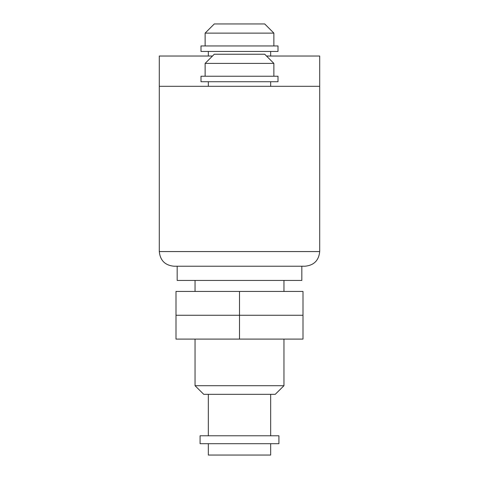 <?xml version="1.0" encoding="UTF-8"?>
<svg xmlns="http://www.w3.org/2000/svg" width="479" height="479" viewBox="0 0 479 479"><rect width="100%" height="100%" fill="white"/><g stroke="black" fill="none" stroke-linecap="round" stroke-linejoin="round"><path stroke-width="0.72" d="M239.5 291.436L175.997 291.436L175.997 315.266L239.5 315.266L239.5 291.436L303.003 291.436L303.003 315.266L239.5 315.266L303.003 315.266L303.003 339.096L239.5 339.096L239.5 315.266L175.997 315.266L175.997 339.096L239.5 339.096M177.17 266.228L177.17 280.437L301.83 280.437L301.83 266.228M283.957 385.715L275.245 394.325L203.755 394.325L195.043 385.715L283.957 385.715L283.957 339.096M200.084 435.77L278.916 435.77L278.916 443.692L200.084 443.692L200.084 435.77M208.335 443.692L208.335 455.05L270.665 455.05L270.665 443.692M239.5 63.396L273.874 63.396L264.707 54.229L214.293 54.229L205.126 63.396L239.5 63.396M239.5 81.723L278 81.723L278 76.227L201 76.227L201 81.723L239.5 81.723M205.126 33.117L214.293 23.95L264.707 23.95L273.874 33.117L205.126 33.117L205.126 45.948M239.5 51.451L201 51.451L201 45.948L278 45.948L278 51.451L239.5 51.451M173.961 266.228L305.039 266.228C313.931 265.342 318.816 260.45 319.703 251.565L159.297 251.565C160.184 260.45 165.069 265.342 173.961 266.228C165.069 265.342 160.184 260.45 159.297 251.565L159.297 86.31L319.703 86.31L319.703 56.031L266.51 56.031M305.039 266.228C313.931 265.342 318.816 260.45 319.703 251.565L319.703 86.31M159.297 86.31L159.297 56.031L212.49 56.031M195.043 385.715L195.043 339.096M195.043 291.436L195.043 280.437M208.335 435.77L208.335 394.325M270.665 435.77L270.665 394.325M283.957 291.436L283.957 280.437M273.874 76.227L273.874 63.396M270.665 86.31L270.665 81.723M208.335 81.723L208.335 86.31M205.126 63.396L205.126 76.227M208.335 51.451L208.335 56.031M270.665 51.451L270.665 56.031M273.874 33.117L273.874 45.948"/></g></svg>
